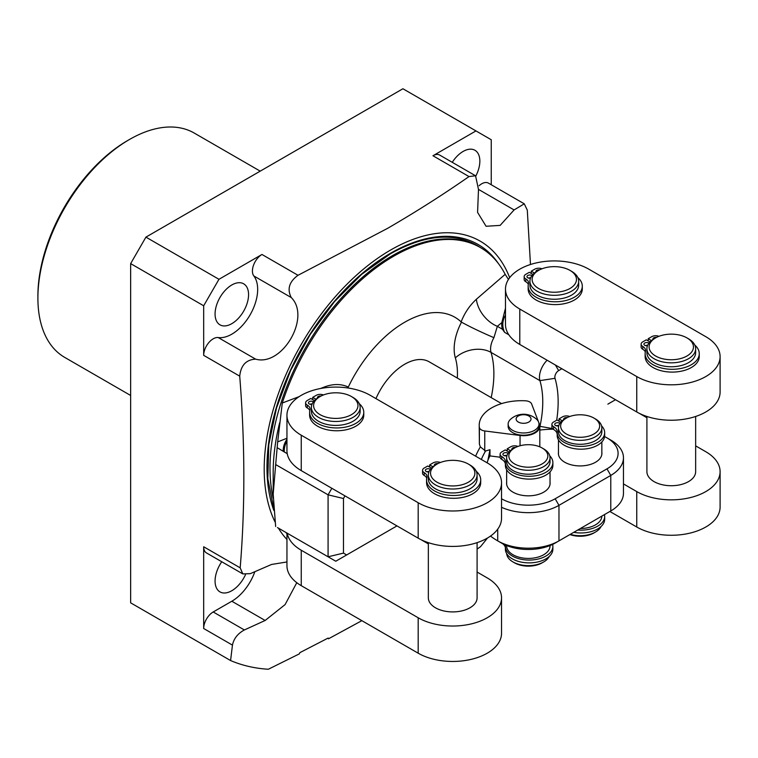<?xml version="1.0" encoding="UTF-8"?>
<svg xmlns="http://www.w3.org/2000/svg" width="758" height="758" viewBox="0 0 758 758"><rect width="100%" height="100%" fill="white"/><g stroke="black" fill="none" stroke-linecap="round" stroke-linejoin="round"><path stroke-width="1.14" d="M361.86 620.66L328.489 638.805L328.148 638.047L299.912 652.629L299.287 653.898L268.332 669.248A309.87 178.907 -60 0 1 230.584 660.55L232.45 645.115L203.675 628.505A13.492 7.788 -60 0 1 213.216 611.971L231.815 601.236L265.139 620.47L244.37 629.964C237.794 633.517 233.815 638.568 232.45 645.115M487.46 538.028A309.87 178.907 -60 0 1 480.401 546.812L477.095 549.076M286.95 539.525A178.897 103.287 -60 0 1 278.385 528.099M275.031 521.968A178.897 103.287 -60 0 1 390.702 249.979A178.897 103.287 -60 0 1 509.66 277.693M298.017 275.287C289.196 281.701 286.941 289.13 291.252 297.553C311.159 317.128 282.308 366.749 255.636 359.15C246.179 359.624 240.873 365.29 239.718 376.148L203.675 355.341L203.675 305.777L218.967 279.295L261.965 254.47L298.017 275.287L387.66 228.319C416.398 211.615 443.515 194.361 469.012 176.567L432.96 155.75A13.492 7.788 -60 0 1 439.706 155.077L475.55 175.771L469.012 176.567M203.675 628.505L203.675 546.755L240.182 567.837C245.204 507.026 245.042 443.127 239.718 376.148M240.182 567.837L242.806 573.91L250.282 573.664L271.544 564.464L286.95 561.953M296.785 582.694L285.093 604.6L265.139 620.47M261.965 254.47A13.492 7.788 -60 0 0 253.636 264.921A13.492 7.788 -60 0 0 253.835 275.959A36.564 21.11 -60 0 1 250.083 314.892A36.564 21.11 -60 0 1 218.238 337.556A13.492 7.788 -60 0 0 208.573 342.891A13.492 7.788 -60 0 0 203.675 355.341M248.567 294.644A23.688 13.672 120 0 0 243.659 283.805A23.688 13.672 120 0 0 225.41 290.143A23.688 13.672 120 0 0 215.073 313.983A23.688 13.672 120 0 0 219.972 324.831A23.688 13.672 120 0 0 238.23 318.483A23.688 13.672 120 0 0 248.567 294.644M242.806 573.91L206.47 552.933A13.492 7.788 -60 0 1 203.675 546.755M254.83 571.712A36.564 21.11 -60 0 1 231.815 601.236M221.743 561.754A23.688 13.672 120 0 0 215.073 581.054A23.688 13.672 120 0 0 219.972 591.894A23.688 13.672 120 0 0 245.488 574.659M230.584 660.55L130.641 602.837L130.641 263.604L145.924 237.131L402.924 88.752L491.25 139.747L491.25 184.744M129.485 139.481L127.571 140.59A126.813 73.213 -60 0 0 37.9 295.904L37.9 298.112A129.523 74.786 -60 0 1 129.485 139.481A129.523 74.786 -60 0 1 194.247 133.067L260.212 171.147M130.641 395.468L64.724 357.406A129.523 74.786 -60 0 1 37.9 298.112L37.9 298.112M479.103 185.719A13.492 7.788 -60 0 1 488.455 183.133L524.28 203.826L527.293 210.127L530.477 264.504M524.28 203.826L514.095 209.938L500.138 225.391L486.086 226.272L477.578 212.392L478.497 189.453L475.55 175.771M432.96 155.75L475.958 130.916M475.853 175.97A23.688 13.672 120 0 0 479.852 161.113A23.688 13.672 120 0 0 474.944 150.273A23.688 13.672 120 0 0 452.251 162.326M145.924 237.131L218.967 279.295M130.641 263.604L203.675 305.777M646.906 416.464L646.906 471.656A24.379 14.07 0 0 0 661.952 484.656A24.379 14.07 0 0 0 688.52 481.605A24.379 14.07 0 0 0 695.655 471.656L695.655 416.464M623.464 483.917L636.758 491.591A48.825 28.188 0 0 0 689.97 497.693A48.825 28.188 0 0 0 720.1 471.656A48.825 28.188 0 0 0 705.793 451.721L695.655 445.865M646.906 417.734L639.288 413.337M615.524 399.722L607.869 404.147M331.852 488.294L328.081 494.832L328.081 556.789L335.775 561.233L396.965 525.9L335.775 561.233L287.206 533.196A48.825 28.188 180 0 0 301.248 550.232L301.248 585.659A48.825 28.188 180 0 1 286.95 565.733L286.95 533.045M277.475 527.577L328.081 556.789L343.469 553.113L346.652 554.951M421.003 539.658L428.336 543.893M477.095 572.053L487.242 577.918A48.825 28.188 180 0 1 501.54 597.844A48.825 28.188 180 0 1 471.391 623.881A48.825 28.188 180 0 1 418.189 617.77L301.248 550.232M428.336 542.652L428.336 597.844A24.379 14.07 0 0 0 443.383 610.844A24.379 14.07 0 0 0 469.951 607.793A24.379 14.07 0 0 0 477.095 597.844L477.095 542.652M344.985 495.884L343.469 498.508L328.081 494.832L275.675 464.569L273.183 494.169L275.656 526.516M275.675 464.569L277.674 441.876L286.95 438.276M299.192 396.605L282.279 403.019L277.674 441.876M491.184 397.609A100.331 57.93 120 0 0 491.042 352.404A16.25 9.38 -60 0 1 493.922 337.67C481.207 332.222 470.396 327.049 461.489 322.159L461.148 321.904A100.331 57.93 120 0 0 348.301 387.054L347.818 387.954M375.959 398.613A48.891 28.226 -60 0 1 429.17 361.803L501.578 403.607M343.469 498.508L343.469 553.113M561.858 368.748L558.655 370.596A5.372 3.098 120 0 0 555.008 378.318A111.208 64.203 -60 0 1 556.685 420.226M501.54 482.808L501.54 518.226A48.825 28.188 180 0 1 471.391 544.272A48.825 28.188 180 0 1 418.189 538.161L301.248 470.623A48.825 28.188 180 0 1 287.235 453.701A48.825 28.188 180 0 1 286.95 450.697L286.95 415.27A48.825 28.188 180 0 1 317.1 389.233A48.825 28.188 180 0 1 370.302 395.344L487.242 462.882A48.825 28.188 180 0 1 501.54 482.808A48.825 28.188 180 0 1 471.391 508.845A48.825 28.188 180 0 1 418.189 502.734L301.248 435.206A48.825 28.188 180 0 1 286.95 415.27M287.235 453.701L277.504 447.864M286.95 439.337A52.567 30.348 0 0 0 283.217 451.162M505.482 315.053A51.506 29.742 0 0 0 504.61 332.345L502.402 329.237A52.567 30.348 180 0 1 501.834 322.586L505.482 308.203M493.922 337.67L497.343 326.31L501.834 322.586M320.407 388.522L324.396 386.987C333.141 383.719 341.109 383.738 348.301 387.054M324.471 387.85A25.753 12.052 68 0 1 324.396 386.987M461.148 321.904C464.464 313.158 469.543 305.607 476.375 299.249L505.179 274.33A173.449 100.141 -60 0 0 470.386 242.986A173.449 100.141 -60 0 0 282.279 403.019M508.438 279.446L505.179 274.33M547.124 360.24A16.25 9.38 120 0 0 539.923 380.62A100.331 57.93 -60 0 1 539.952 426.384A16.25 9.38 120 0 0 539.819 427.019M505.482 289.111L505.482 324.528A48.825 28.188 0 0 0 508.826 334.78A48.825 28.188 0 0 0 519.789 344.464L636.758 411.973A48.825 28.188 0 0 0 689.97 418.084A48.825 28.188 0 0 0 720.1 392.047L720.1 356.62A48.825 28.188 0 0 0 705.793 336.685L588.824 269.175A48.825 28.188 0 0 0 535.612 263.064A48.825 28.188 0 0 0 505.482 289.111A48.825 28.188 0 0 0 519.789 309.046L636.758 376.555A48.825 28.188 0 0 0 689.97 382.667A48.825 28.188 0 0 0 720.1 356.62M609.868 511.489L636.758 527.009A48.825 28.188 0 0 0 689.97 533.12A48.825 28.188 0 0 0 720.1 507.074L720.1 471.656M532.978 274.415L529.321 272.302L525.796 274.339A5.647 3.259 0 0 0 524.148 276.642A5.647 3.259 0 0 0 525.796 278.944A9.57 5.524 180 0 1 528.601 282.857A9.57 5.524 180 0 1 528.487 283.719A27.07 15.624 0 0 0 528.155 286.154A27.07 15.624 0 0 0 555.226 301.779A27.07 15.624 0 0 0 582.296 286.154A27.07 15.624 0 0 0 577.833 277.561M524.148 276.642L524.148 279.456A5.647 3.259 0 0 0 525.796 281.758A9.57 5.524 180 0 1 528.335 284.364M528.155 286.154L528.155 288.959A27.07 15.624 0 0 0 555.226 304.593A27.07 15.624 0 0 0 582.296 288.959L582.296 286.154M528.364 278.044A2.824 1.63 180 0 1 530.619 277.892M530.496 278.224A2.824 1.63 180 0 1 527.795 277.798A2.824 1.63 180 0 1 526.971 276.642A2.824 1.63 180 0 1 528.714 275.135A2.824 1.63 180 0 1 531.784 275.486A2.824 1.63 180 0 1 531.964 275.599M541.979 268.796A5.647 3.259 0 0 0 534.76 269.166L531.235 271.193L534.466 273.06M536.039 271.914A2.824 1.63 180 0 1 535.925 271.468A2.824 1.63 180 0 1 539.516 269.895M578.676 281.237A24.379 14.07 0 0 1 571.541 291.186A24.379 14.07 180 0 1 544.974 294.237A24.379 14.07 180 0 1 529.927 281.237L529.927 285.169A24.379 14.07 180 0 0 544.974 298.178A24.379 14.07 180 0 0 571.541 295.127A24.379 14.07 0 0 0 578.676 285.169L578.676 281.237A24.379 14.07 0 0 0 571.541 271.288L569.978 270.388A22.171 12.801 0 0 0 538.625 270.388L537.062 271.288L538.625 270.388A22.171 12.801 180 0 0 538.625 288.485A22.171 12.801 180 0 0 569.978 288.485A22.171 12.801 0 0 0 569.978 270.388M529.927 281.237A24.379 14.07 180 0 1 537.062 271.288M531.235 273.411L531.235 271.193M504.61 332.345L508.826 334.78M502.402 329.237L497.343 326.31A25.753 17.235 50.5 0 1 476.375 299.249M501.54 597.844L501.54 633.262A48.825 28.188 180 0 1 471.391 659.308A48.825 28.188 180 0 1 418.189 653.197L301.248 585.659M429.653 467.108L429.653 464.9L433.178 462.863A5.647 3.259 180 0 1 440.398 462.494M432.875 466.757L429.653 464.9M426.745 478.061A9.57 5.524 0 0 0 424.215 475.456A5.647 3.259 180 0 1 422.557 473.153L422.557 470.339A5.647 3.259 180 0 1 424.215 468.037L427.739 465.999L431.397 468.112M476.242 471.258A27.07 15.624 180 0 1 480.705 479.852L480.705 482.666A27.07 15.624 180 0 1 453.635 498.29A27.07 15.624 180 0 1 426.565 482.666L426.565 479.852A27.07 15.624 180 0 1 426.896 477.417A9.57 5.524 0 0 0 427.019 476.555A9.57 5.524 0 0 0 424.215 472.641A5.647 3.259 180 0 1 422.557 470.339M429.037 471.59A2.824 1.63 0 0 0 426.773 471.751M437.925 463.602A2.824 1.63 0 0 0 434.343 465.166A2.824 1.63 0 0 0 434.448 465.611M480.705 479.852A27.07 15.624 180 0 1 453.635 495.486A27.07 15.624 180 0 1 426.565 479.852M430.383 469.297A2.824 1.63 0 0 0 430.203 469.193A2.824 1.63 0 0 0 427.124 468.832A2.824 1.63 0 0 0 425.38 470.339A2.824 1.63 0 0 0 426.214 471.495A2.824 1.63 0 0 0 428.905 471.921M469.951 488.825A24.379 14.07 180 0 1 443.383 491.876A24.379 14.07 180 0 1 428.336 478.876L428.336 474.934A24.379 14.07 180 0 1 435.48 464.986L437.034 464.086A22.171 12.801 0 0 1 468.397 464.086L469.951 464.986A24.379 14.07 0 0 1 477.095 474.934L477.095 478.876A24.379 14.07 0 0 1 469.951 488.825M477.095 474.934A24.379 14.07 0 0 1 469.951 484.893A24.379 14.07 180 0 1 443.383 487.934A24.379 14.07 180 0 1 428.336 474.934M437.034 464.086A22.171 12.801 180 0 0 437.034 482.192A22.171 12.801 180 0 0 468.387 482.192A22.171 12.801 0 0 0 468.397 464.086M312.713 399.58L312.713 397.363L316.228 395.335A5.647 3.259 180 0 1 323.448 394.956M315.934 399.229L312.713 397.363M309.804 410.533A9.57 5.524 0 0 0 307.274 407.927A5.647 3.259 180 0 1 305.616 405.615L305.616 402.811A5.647 3.259 180 0 1 307.274 400.499L310.789 398.471L314.447 400.584M359.301 403.73A27.07 15.624 180 0 1 363.764 412.314L363.764 415.128A27.07 15.624 180 0 1 336.694 430.762A27.07 15.624 180 0 1 309.624 415.128L309.624 412.314A27.07 15.624 180 0 1 309.956 409.879A9.57 5.524 0 0 0 310.079 409.017A9.57 5.524 0 0 0 307.274 405.113A5.647 3.259 180 0 1 305.616 402.811M312.097 404.061A2.824 1.63 0 0 0 309.832 404.213M320.985 396.064A2.824 1.63 0 0 0 317.403 397.637A2.824 1.63 0 0 0 317.507 398.083M363.764 412.314A27.07 15.624 180 0 1 336.694 427.948A27.07 15.624 180 0 1 309.624 412.314M313.433 401.768A2.824 1.63 0 0 0 313.262 401.655A2.824 1.63 0 0 0 310.183 401.304A2.824 1.63 0 0 0 308.44 402.811A2.824 1.63 0 0 0 309.264 403.957A2.824 1.63 0 0 0 311.964 404.384M311.396 407.406A24.379 14.07 180 0 0 326.452 420.406A24.379 14.07 180 0 0 353.01 417.355A24.379 14.07 0 0 0 360.154 407.406L360.154 411.338A24.379 14.07 0 0 1 353.01 421.287A24.379 14.07 180 0 1 326.452 424.338A24.379 14.07 180 0 1 311.396 411.338L311.396 407.406A24.379 14.07 180 0 1 318.54 397.448L320.094 396.548L318.54 397.448M360.154 407.406A24.379 14.07 0 0 0 353.01 397.448L351.456 396.548A22.171 12.801 0 0 0 320.094 396.548A22.171 12.801 180 0 0 320.094 414.654A22.171 12.801 180 0 0 351.456 414.654A22.171 12.801 0 0 0 351.456 396.548M392.653 528.392L396.965 525.9L392.653 528.392A16.25 9.38 120 0 0 392.682 528.373M538.767 422.547L539.431 424.281A16.25 9.38 180 0 1 539.819 426.318A16.25 9.38 180 0 1 520.054 435.471L484.75 430.961A6.888 3.98 180 0 1 479.388 427.446A42.42 24.493 180 0 1 479.208 425.191L479.388 444.15L480.335 446.888L485.546 451.001A46.067 26.596 120 0 0 481.33 459.471M480.335 446.888A48.891 28.226 120 0 0 475.617 456.164M485.546 451.001L489.981 449.702L489.981 455.918L500.09 457.207M479.208 425.191A42.42 24.493 180 0 1 525.521 400.802A6.888 3.98 180 0 1 531.604 403.9L538.455 421.732M534.475 432.61A15.425 8.907 180 0 1 517.667 434.542A15.425 8.907 180 0 1 508.144 426.318L508.144 424.063A15.425 8.907 180 0 1 510.522 419.316A19.32 19.32 0 0 1 536.617 419.316A15.425 8.907 0 0 1 538.995 424.063L538.995 426.318A15.425 8.907 180 0 1 534.475 432.61M489.981 449.702L487.887 460.4A67.756 39.122 180 0 1 489.981 455.918M539.819 430.089A67.756 39.122 180 0 1 540.539 430.004L539.819 429.416M501.54 507.301A43.31 25.005 0 0 0 558.968 505.34L610.777 475.427A43.31 25.005 0 0 0 623.464 457.747L623.464 493.278A43.31 25.005 180 0 1 610.777 510.958L555.169 543.069A37.938 21.906 180 0 1 501.512 543.069L497.712 540.871A79.95 46.153 180 0 1 490.492 536.086M607.035 513.119A37.938 21.906 180 0 1 606.978 513.157L610.777 510.958L610.777 475.427L606.978 468.851A37.938 21.906 0 0 0 606.978 437.868A74.578 43.054 0 0 0 604.609 436.561M506.647 482.268A21.764 12.564 0 0 0 506.581 483.272A21.764 12.564 0 0 0 512.958 492.15A21.764 12.564 0 0 0 536.664 494.879A21.764 12.564 0 0 0 550.1 483.272A21.764 12.564 0 0 0 550.033 482.268M540.539 430.004A67.756 39.122 180 0 1 553.15 429.199M610.777 440.066L606.978 437.868L610.777 440.066A43.31 25.005 0 0 1 623.464 457.747M501.54 498.773A37.938 21.906 0 0 0 555.169 498.764L606.978 468.851M487.157 462.825A67.756 39.122 180 0 1 487.887 460.4M558.457 452.365A21.764 12.564 0 0 0 558.39 453.36A21.764 12.564 0 0 0 564.767 462.247A21.764 12.564 0 0 0 588.473 464.967A21.764 12.564 0 0 0 601.909 453.36A21.764 12.564 0 0 0 601.843 452.365M555.169 543.069L558.968 540.871A43.31 25.005 180 0 1 497.712 540.871L497.712 529.16M538.995 424.063A15.425 8.907 0 0 1 534.475 430.364A15.425 8.907 180 0 1 517.667 432.297A15.425 8.907 180 0 1 508.144 424.063M528.828 422.045A7.438 4.292 0 0 0 528.828 415.971A7.438 4.292 0 0 0 518.311 415.971A7.438 4.292 180 0 0 518.311 422.045A7.438 4.292 180 0 0 528.828 422.045M649.947 341.934L646.29 339.821L642.775 341.858A5.647 3.259 0 0 0 641.116 344.16A5.647 3.259 0 0 0 642.775 346.463A9.57 5.524 180 0 1 645.579 350.376A9.57 5.524 180 0 1 645.456 351.229A27.07 15.624 0 0 0 645.134 353.664A27.07 15.624 0 0 0 672.194 369.298A27.07 15.624 0 0 0 699.264 353.664A27.07 15.624 0 0 0 694.811 345.07M641.116 344.16L641.116 346.974A5.647 3.259 0 0 0 642.775 349.277A9.57 5.524 180 0 1 645.304 351.883M645.134 353.664L645.134 356.478A27.07 15.624 0 0 0 672.194 372.102A27.07 15.624 0 0 0 699.264 356.478L699.264 353.664M645.333 345.563A2.824 1.63 180 0 1 647.597 345.411M647.465 345.733A2.824 1.63 180 0 1 644.764 345.316A2.824 1.63 180 0 1 643.94 344.16A2.824 1.63 180 0 1 645.683 342.654A2.824 1.63 180 0 1 648.763 343.004A2.824 1.63 180 0 1 648.943 343.118M658.948 336.315A5.647 3.259 0 0 0 651.728 336.685L648.213 338.712L651.435 340.579M653.008 339.432A2.824 1.63 180 0 1 652.903 338.987A2.824 1.63 180 0 1 656.485 337.414M695.655 348.746A24.379 14.07 0 0 1 688.52 358.705A24.379 14.07 180 0 1 661.952 361.756A24.379 14.07 180 0 1 646.906 348.746L646.906 352.688A24.379 14.07 180 0 0 661.952 365.688A24.379 14.07 180 0 0 688.52 362.637A24.379 14.07 0 0 0 695.655 352.688L695.655 348.746A24.379 14.07 0 0 0 688.52 338.798L686.956 337.897A22.171 12.801 0 0 0 655.604 337.897A22.171 12.801 0 0 0 655.594 337.897A22.171 12.801 180 0 0 655.604 356.004A22.171 12.801 180 0 0 686.956 356.004A22.171 12.801 0 0 0 686.956 337.897M655.604 337.897L654.04 338.798A24.379 14.07 180 0 0 646.906 348.746M648.213 340.929L648.213 338.712M510.437 450.669L507.197 448.793L510.702 446.775A5.647 3.259 180 0 1 517.97 446.424M549.777 455.814A23.744 13.71 180 0 1 552.876 462.588A23.744 13.71 180 0 1 529.131 476.289A23.744 13.71 180 0 1 505.387 462.588A23.744 13.71 180 0 1 505.415 462.001A12.573 7.258 0 0 0 505.425 461.688A12.573 7.258 0 0 0 501.739 456.553A5.647 3.259 180 0 1 500.09 454.25A5.647 3.259 180 0 1 501.739 451.948L505.245 449.92L508.997 452.081M508.05 453.322A2.824 1.63 0 0 0 507.727 453.094A2.824 1.63 0 0 0 504.657 452.744A2.824 1.63 0 0 0 502.914 454.25A2.824 1.63 0 0 0 503.738 455.406A2.824 1.63 0 0 0 506.931 455.729M515.449 447.504A2.824 1.63 0 0 0 511.868 449.077A2.824 1.63 0 0 0 511.982 449.522M505.387 463.972A12.573 7.258 0 0 0 501.739 459.367A5.647 3.259 180 0 1 500.09 457.065L500.09 454.25M552.876 462.588L552.876 465.393A23.744 13.71 180 0 1 529.131 479.103A23.744 13.71 180 0 1 505.387 465.393L505.387 462.588M506.969 455.596A2.824 1.63 0 0 0 504.307 455.653M507.197 451.048L507.197 448.793M550.033 457.747A21.688 12.526 0 0 1 543.675 466.596A21.688 12.526 180 0 1 520.045 469.316A21.688 12.526 180 0 1 506.647 457.747L506.647 461.679A21.688 12.526 180 0 0 520.045 473.248A21.688 12.526 180 0 0 543.675 470.538A21.688 12.526 0 0 0 550.033 461.679L550.033 457.747A21.688 12.526 0 0 0 543.675 448.888L542.122 447.987A19.49 11.247 0 0 0 514.559 447.987L513.005 448.888L514.559 447.987A19.49 11.247 180 0 0 514.559 463.905A19.49 11.247 180 0 0 542.122 463.905A19.49 11.247 0 0 0 542.122 447.987M506.647 457.747A21.688 12.526 180 0 1 513.005 448.888M506.647 545.552L506.647 545.902A21.688 12.526 0 0 0 520.045 557.471A21.688 12.526 0 0 0 543.675 554.761A21.688 12.526 0 0 0 550.033 545.902L550.033 545.552M505.387 547.74A12.573 7.258 0 0 0 502.469 543.6M552.629 544.405A23.744 13.71 180 0 1 552.876 546.357L552.876 549.171A23.744 13.71 180 0 1 529.131 562.881A23.744 13.71 180 0 1 505.387 549.171L505.387 546.357A23.744 13.71 180 0 1 505.415 545.769A12.573 7.258 0 0 0 505.425 545.466A12.573 7.258 0 0 0 505.397 545.021M552.876 546.357A23.744 13.71 180 0 1 529.131 560.067A23.744 13.71 180 0 1 505.387 546.357M542.122 562.853L543.675 561.953A21.688 12.526 180 0 1 513.005 561.953L514.559 562.853A19.49 11.247 180 0 0 542.122 562.853L543.675 561.953A21.688 12.526 0 0 0 549.237 556.457M513.005 561.953A21.688 12.526 180 0 1 506.666 553.605M560.797 422.178L557.054 420.008L553.548 422.035A5.647 3.259 0 0 0 551.9 424.338A5.647 3.259 0 0 0 553.548 426.64A12.573 7.258 180 0 1 557.234 431.776A12.573 7.258 180 0 1 557.215 432.088A23.744 13.71 0 0 0 557.196 432.676A23.744 13.71 0 0 0 580.941 446.386A23.744 13.71 0 0 0 604.676 432.676A23.744 13.71 0 0 0 601.577 425.901M569.77 416.512A5.647 3.259 0 0 0 562.512 416.862L559.006 418.89L562.246 420.756M563.781 419.61A2.824 1.63 180 0 1 563.677 419.165A2.824 1.63 180 0 1 567.259 417.601M558.741 425.816A2.824 1.63 180 0 1 555.548 425.494A2.824 1.63 180 0 1 554.723 424.338A2.824 1.63 180 0 1 556.457 422.831A2.824 1.63 180 0 1 559.537 423.191A2.824 1.63 180 0 1 559.859 423.409M556.116 425.75A2.824 1.63 180 0 1 558.779 425.683M551.9 424.338L551.9 427.152A5.647 3.259 0 0 0 553.548 429.454A12.573 7.258 180 0 1 557.196 434.059M557.196 432.676L557.196 435.49A23.744 13.71 0 0 0 580.941 449.191A23.744 13.71 0 0 0 604.676 435.49L604.676 432.676M601.843 516.122A21.688 12.526 180 0 1 595.485 524.849A21.688 12.526 180 0 1 580.372 528.515M577.748 530.031A23.744 13.71 0 0 0 604.676 516.454A23.744 13.71 0 0 0 604.467 514.606M573.768 532.324A23.744 13.71 0 0 0 604.676 519.258L604.676 516.454M569.902 534.561A19.49 11.247 180 0 0 593.931 532.95L595.485 532.05A21.688 12.526 180 0 1 570.281 534.343M593.931 532.95L595.485 532.05A21.688 12.526 0 0 0 601.047 526.554M559.006 421.135L559.006 418.89M558.457 427.834A21.688 12.526 180 0 0 571.845 439.403A21.688 12.526 180 0 0 595.485 436.693A21.688 12.526 0 0 0 601.843 427.834L601.843 431.766A21.688 12.526 0 0 1 595.485 440.625A21.688 12.526 180 0 1 571.845 443.335A21.688 12.526 180 0 1 558.457 431.766L558.457 427.834A21.688 12.526 180 0 1 564.814 418.975L566.368 418.075L564.814 418.975M601.843 427.834A21.688 12.526 0 0 0 595.485 418.975L593.931 418.075A19.49 11.247 0 0 0 566.368 418.075A19.49 11.247 180 0 0 566.368 433.993A19.49 11.247 180 0 0 593.931 433.993A19.49 11.247 0 0 0 593.931 418.075M244.37 629.964L213.216 611.971M478.506 189.396L514.095 209.938M253.835 275.959L291.252 297.553M255.636 359.15L218.238 337.556M286.95 533.784A174.975 101.022 -60 0 1 285.823 532.391M273.837 510.437A174.975 101.022 -60 0 1 390.702 253.181A174.975 101.022 -60 0 1 498.394 263.538M273.657 508.002L267.82 478.696L268.787 444.7L276.528 407.927L290.617 370.454L310.268 334.392L334.392 301.76L361.613 274.387L390.417 253.807C424.063 235.018 452.772 232.128 476.526 245.147A173.601 100.227 -60 0 1 480.032 247.345M273.183 494.169L273.183 472.31A176.51 101.904 -60 0 1 279.655 422.746M461.489 322.159A42.003 24.256 120 0 0 455.35 357.871A74.578 43.054 120 0 1 457.32 378.062M301.248 470.623L301.248 435.206M286.95 441.213A51.506 29.742 0 0 0 284.316 452.024M273.221 498.281A173.317 100.065 120 0 1 269.99 467.875A173.317 100.065 -60 0 1 342.948 296.34A173.317 100.065 -60 0 1 474.963 244.787M555.008 378.318L539.923 380.62L491.042 352.404A25.753 18.438 -16.5 0 0 455.35 357.871M552.468 428.583L539.819 426.309L539.819 446.85M519.789 344.464L519.789 309.046M636.758 411.973L636.758 376.555M636.758 491.591L636.758 527.009M525.796 281.758L525.796 278.944M558.655 370.596L555.443 365.043M418.189 538.161L418.189 502.734M418.189 617.77L418.189 653.197M424.215 475.456L424.215 472.641M307.274 407.927L307.274 405.113M520.054 435.471L520.054 445.761M484.75 430.961L484.75 450.887M479.388 427.446L479.388 444.15M555.169 498.764L558.968 505.34L558.968 540.871M642.775 349.277L642.775 346.463M501.739 459.367L501.739 456.553M553.548 429.454L553.548 426.64M37.9 295.904L37.9 298.074M477.047 245.763L471.533 242.579M501.512 543.069L497.712 540.871M606.978 513.157L610.777 510.958M506.647 484.267L506.647 469.808M550.033 484.267L550.033 471.902M558.457 439.896L558.457 454.355M601.843 441.99L601.843 454.355"/></g></svg>
